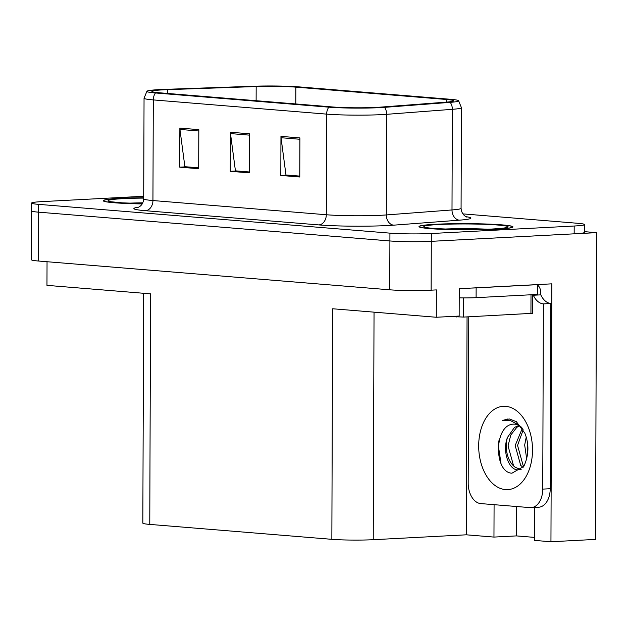 <?xml version="1.0" encoding="UTF-8"?>
<svg xmlns="http://www.w3.org/2000/svg" width="628" height="628" viewBox="0 0 628 628"><rect width="100%" height="100%" fill="white"/><g stroke="black" fill="none" stroke-linecap="round" stroke-linejoin="round"><path stroke-width="0.94" d="M494.079 504.676L493.961 537.081L466.29 534.813L373.244 539.703A29.375 1.947 -179.8 0 1 331.851 539.326L332.652 308.764L436.272 317.258L459.154 316.057L459.249 288.699L551.847 283.84L550.952 541.752L534.397 540.394L534.514 507.455M331.851 539.326L149.77 524.404L150.571 293.849L46.959 285.355L47.045 261.727M143.702 196.274L42.013 201.619A29.375 1.947 0.2 0 0 31.596 203.064L31.4 259.733A29.375 1.947 0.2 0 0 38.332 261.012L389.737 289.806A29.375 1.947 0.2 0 0 431.13 290.175L436.366 289.901L436.272 317.258M38.332 261.012L38.504 212.162A29.375 1.947 0.2 0 1 31.573 210.882A29.375 1.947 0.2 0 0 38.504 212.162L389.902 240.956A29.375 1.947 0.2 0 0 431.295 241.333L596.6 232.65L584.582 231.669M596.6 232.65L595.532 539.413L550.952 541.752M149.77 524.404A29.375 1.947 -179.8 0 1 142.831 523.124L143.639 293.276M466.29 534.813L467.051 316.897M534.404 537.38L516.404 535.904L493.961 537.081M516.506 506.513L516.404 535.904M496.316 229.236A46.998 3.116 0.2 0 0 512.982 226.912A46.998 3.116 0.2 0 0 485.782 224A46.998 3.116 0.2 0 0 435.659 224.267A46.998 3.116 0.2 0 0 418.994 226.59A46.998 3.116 0.2 0 0 446.186 229.51A46.998 3.116 0.2 0 0 496.316 229.236M143.702 197.773A46.998 3.116 0.2 0 0 119.893 198.393A46.998 3.116 0.2 0 0 103.22 200.717A46.998 3.116 0.2 0 0 142.211 203.919M376.816 107.364A31.329 2.08 -179.8 0 1 332.659 106.972L159.3 92.763A31.329 2.08 -179.8 0 1 151.905 91.398A31.329 2.08 -179.8 0 1 167.48 89.655L256.169 86.546A31.329 2.08 -179.8 0 1 295.859 87.143L446.225 99.46A31.329 2.08 -179.8 0 1 453.62 100.825A31.329 2.08 -179.8 0 1 446.359 102.129L380.662 107.121A31.329 2.08 -179.8 0 1 376.816 107.364M380.066 107.631A36.361 2.41 0.2 0 0 384.532 107.349L450.229 102.356A36.361 2.41 0.2 0 0 458.581 100.684A36.361 2.41 0.2 0 0 450.072 99.255L299.705 86.939A36.361 2.41 0.2 0 0 253.634 86.248L164.952 89.357A36.361 2.41 0.2 0 0 146.944 91.225A36.361 2.41 0.2 0 0 155.454 92.968L328.821 107.168A36.361 2.41 0.2 0 0 380.066 107.631M31.596 203.064A29.375 1.947 0.2 0 0 38.528 204.351L38.504 212.162L389.902 240.956A29.375 1.947 0.2 0 0 431.295 241.333L574.165 233.828A29.375 1.947 0.2 0 0 584.582 232.376L584.605 224.565A29.375 1.947 0.2 0 0 577.674 223.285L462.836 213.873M198.684 167.825L184.883 166.695L179.946 129.439A7.834 5.966 -85.3 0 1 179.859 128.088L179.726 167.166L198.684 168.72L198.817 129.643L179.859 128.088M198.684 167.912L185.707 166.852L179.726 167.166M299.768 176.107L285.968 174.977L281.038 137.72A7.834 5.966 -85.3 0 1 280.952 136.37L280.81 175.448L299.768 177.002L299.901 137.924L280.952 136.37M299.768 176.201L286.8 175.133L280.81 175.448M249.23 171.97L235.429 170.84L230.492 133.583A7.834 5.966 -85.3 0 1 230.405 132.233L230.272 171.311L249.222 172.857L249.363 133.78L230.405 132.233M249.23 172.056L236.254 170.997L230.272 171.311M38.528 204.351L389.933 233.137A29.375 1.947 0.2 0 0 431.326 233.514L574.188 226.017A29.375 1.947 0.2 0 0 584.605 224.565M511.922 473.206C492.949 472.405 494.008 420.964 515.761 424.285L518.83 425.03L510.784 420.76L502.361 420.517L509.371 418.97L516.326 421.631L524.812 433.108C529.247 444.247 528.909 455.339 523.791 466.392L511.922 473.206M519.223 425.235L514.465 427.417L507.44 437.473C502.172 451.053 508.578 469.328 517.307 469.862L521.162 469.375M522.245 428.186L520.463 426.247M526.225 437.104L524.678 445.04L526.711 459.092M527.347 442.19L527.622 453.989M522.323 428.312L515.18 445.535L520.667 465.324L523.093 467.444M523.21 429.811L517.55 445.409L523.045 465.199L523.948 466.117M519.796 425.651L516.844 427.291L510.8 434.984L508.052 445.911L513.547 465.701L515.086 467.169L519.89 469.297M537.474 284.931A9.789 7.465 -85.3 0 1 540.794 292.899L540.787 294.854A19.586 12.615 -93 0 0 550.866 303.497L550.222 488.725A19.586 12.615 87 0 1 538.612 507.243L531.131 507.636A19.586 12.615 87 0 1 530.04 507.62L480.758 503.585A19.586 12.615 87 0 1 468.19 483.01L468.771 316.81M550.866 303.497L543.385 303.889L542.741 489.118A19.586 12.615 87 0 1 531.131 507.636M543.385 303.889A19.586 12.615 87 0 1 533.305 295.246L533.305 294.65M536.924 284.625A19.586 1.295 0.2 0 0 537.474 284.665L476.134 287.883A19.586 1.295 -179.8 0 1 471.44 288.064M459.217 297.868A19.586 1.295 0.2 0 0 476.103 297.656L537.435 294.43L537.474 284.665M540.787 294.854L533.305 295.246M498.946 440.668L498.365 445.833L500.987 463.307M507.981 418.939L502.361 420.517M495.994 229.212A46.503 3.085 -179.8 0 1 446.398 229.479A46.503 3.085 -179.8 0 1 419.48 226.59A46.503 3.085 -179.8 0 1 435.973 224.29A46.503 3.085 -179.8 0 1 485.577 224.023A46.503 3.085 -179.8 0 1 512.495 226.912A46.503 3.085 -179.8 0 1 495.994 229.212M450.527 316.512L463.621 317.077L532.67 313.301L532.732 294.681M142.226 203.888A46.503 3.085 -179.8 0 1 103.714 200.717A46.503 3.085 -179.8 0 1 120.207 198.417A46.503 3.085 -179.8 0 1 143.702 197.804M431.13 290.175L431.326 233.514M389.737 289.806L389.933 233.137M373.244 539.703L374.037 312.155M466.141 216.715A48.953 3.242 -179.8 0 1 459.484 220.161L393.795 225.154A48.953 3.242 -179.8 0 1 318.789 224.91L145.429 210.702A9.789 7.465 94.7 0 0 152.942 200.544L326.301 214.745A39.164 2.598 0.2 0 0 381.494 215.247A39.164 2.598 0.2 0 0 386.306 214.941L452.003 209.948A39.164 2.598 0.2 0 0 461.078 208.315C461.635 215.914 468.041 217.618 466.887 217.021L466.871 217.013M145.429 210.702A48.953 3.242 -179.8 0 1 138.576 207.201M143.694 198.833A39.164 2.598 0.2 0 0 152.942 200.544L153.295 99.915A39.164 2.598 -179.8 0 1 144.048 98.211L143.694 198.833C143.404 202.663 141.834 205.38 139 206.981L137.83 207.491M458.581 100.684L461.431 107.694A39.164 2.598 -179.8 0 1 452.348 109.319L386.66 114.32A39.164 2.598 -179.8 0 1 381.848 114.618A39.164 2.598 -179.8 0 1 326.654 114.123A9.789 7.465 -85.3 0 1 328.821 107.168M384.532 107.349A9.789 7.505 -94.3 0 1 386.66 114.32L386.306 214.941A9.789 7.505 85.7 0 0 393.795 225.154M459.484 220.161A9.789 7.505 85.7 0 1 452.003 209.948L452.348 109.319A9.789 7.505 -94.3 0 0 450.229 102.356M155.454 92.968A9.789 7.465 94.7 0 0 153.295 99.915L326.654 114.123L326.301 214.745A9.789 7.465 94.7 0 1 318.789 224.91M574.188 226.017L574.165 233.828M295.859 87.143L295.796 103.95M256.169 86.546L256.122 100.7M167.48 89.655L167.464 93.431M446.225 99.46L446.218 102.144M230.492 133.583L249.355 135.13M281.038 137.72L299.901 139.267M179.946 129.439L198.809 130.985M505.454 489.581A41.707 26.863 87 0 1 478.685 445.754A41.707 26.863 87 0 1 505.744 406.34A41.707 26.863 87 0 1 532.513 450.166A41.707 26.863 87 0 1 505.454 489.581M507.44 437.473A22.129 14.248 -93 0 0 515.086 467.169M476.103 297.656L476.134 287.883M550.222 488.725L542.741 489.118M444.396 229.055A37.233 2.465 -179.8 0 1 487.556 229.212M493.153 228.977A42.1 2.787 -179.8 0 1 433.822 228.443A42.1 2.787 -179.8 0 1 438.823 224.526A42.1 2.787 -179.8 0 1 498.153 225.06A42.1 2.787 -179.8 0 1 493.153 228.977M530.935 313.545L530.998 294.767M463.621 317.077L463.684 297.915M456.721 317.014L456.721 316.182M128.63 203.182A37.233 2.465 -179.8 0 1 142.807 202.828M110.897 201.737L122.115 202.836L142.415 203.582A42.1 2.787 -179.8 0 1 109.508 201.447A42.1 2.787 -179.8 0 1 123.049 198.652A42.1 2.787 -179.8 0 1 143.702 198.103M146.944 91.225L144.048 98.211M461.431 107.694L461.078 208.315M426.663 227.611L426.231 227.399C421.678 228.16 468.614 230.743 492.878 228.977C505.564 228.231 506.137 227.524 505.736 227.674L505.305 227.886M419.48 226.59L419.48 227.038M512.495 226.912L512.495 227.36M103.714 200.717L103.706 201.164"/></g></svg>
